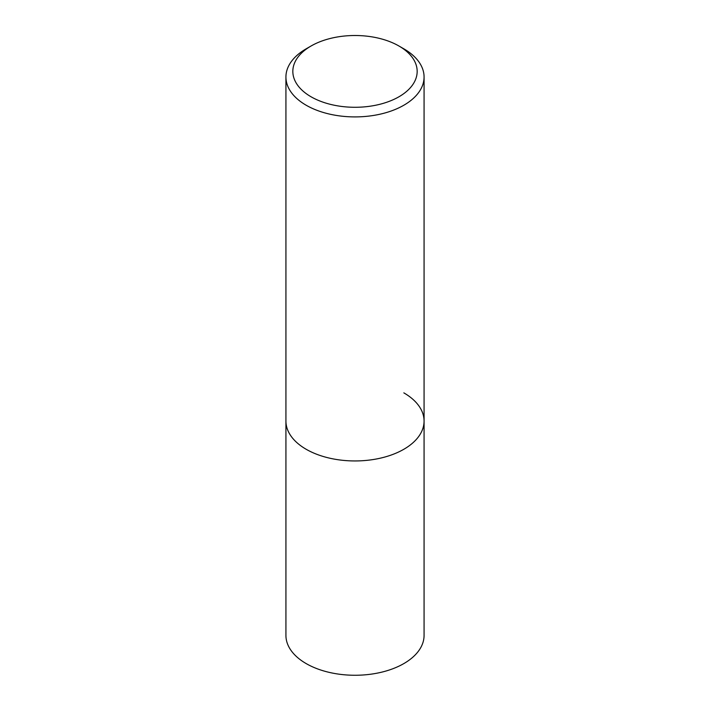 <?xml version="1.0" encoding="UTF-8"?>
<svg xmlns="http://www.w3.org/2000/svg" width="710" height="710" viewBox="0 0 710 710"><rect width="100%" height="100%" fill="white"/><g stroke="black" fill="none" stroke-linecap="round" stroke-linejoin="round"><path stroke-width="1.06" d="M311.042 46.017L306.152 48.83A69.074 39.884 0 0 0 285.926 77.035A69.074 39.884 0 0 0 306.161 105.231A69.074 39.884 0 0 0 381.43 113.875A69.074 39.884 0 0 0 424.074 77.035A69.074 39.884 0 0 0 403.848 48.83L398.958 46.017A62.169 35.89 180 0 1 398.958 96.773A62.169 35.89 180 0 1 311.042 96.773A62.169 35.89 180 0 1 311.042 46.017A62.169 35.89 180 0 1 398.958 46.017L403.848 48.83A69.074 39.884 0 0 0 403.839 48.83M403.839 392.87A69.074 39.884 180 0 1 424.074 421.065A69.074 39.884 180 0 1 381.43 457.915A69.074 39.884 180 0 1 306.161 449.27A69.074 39.884 180 0 1 285.926 421.065L285.926 635.388A69.074 39.884 0 0 0 306.161 663.584A69.074 39.884 0 0 0 381.43 672.228A69.074 39.884 0 0 0 424.074 635.388L424.074 421.065A69.074 39.884 180 0 1 381.43 457.915A69.074 39.884 180 0 1 306.161 449.27A69.074 39.884 180 0 1 285.926 421.065L285.926 77.035M424.074 77.035L424.074 421.065"/></g></svg>
